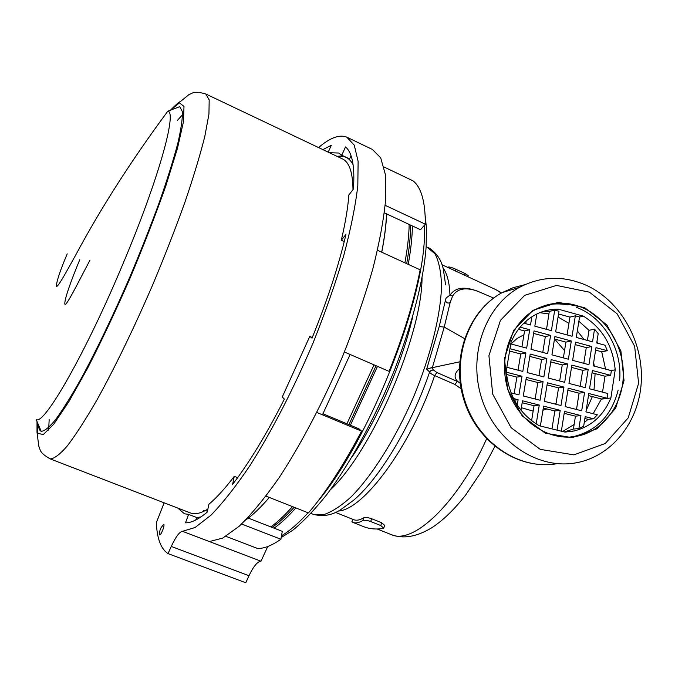 <?xml version="1.0" encoding="UTF-8"?>
<svg xmlns="http://www.w3.org/2000/svg" width="675" height="675" viewBox="0 0 675 675"><rect width="100%" height="100%" fill="white"/><g stroke="black" fill="none" stroke-linecap="round" stroke-linejoin="round"><path stroke-width="1.01" d="M523.935 334.741L516.991 338.555L510.992 343.98M521.362 407.708L533.157 411.126M542.936 410.265L546.877 408.957M555.12 404.055L556.09 403.245M564.553 350.595L554.664 339.086M568.932 323.35L558.065 317.022M549.037 313.985L539.73 312.677M562.629 431.527L574.138 424.457M586.119 410.619L592.372 396.613M594.017 389.931L595.114 373.604M594.304 366.112L593.646 362.627M584.061 339.533L577.336 330.902M572.476 431.308L573.168 431.038M584.035 308.357C568.325 301.32 552.867 301.328 537.654 308.399C511.338 321.072 497.686 357.581 507.997 389.61C518.037 421.732 549.83 442.387 578.146 435.999C603.34 430.549 622.139 405.489 623.278 376.92C624.502 348.359 608.116 319.596 584.035 308.357M584.601 307.623L558.242 302.324L532.887 310.357L513.624 330.379L504.503 358.552L507.541 389.154L522.172 415.859L545.316 433.164L572.138 437.662L597.215 428.692L615.651 408.282L624.029 380.59L620.89 350.949L606.876 324.979L584.601 307.623M589.444 292.174L556.504 285.415L524.711 295.321L500.462 320.33L488.919 355.674L492.708 394.158L511.127 427.714L540.236 449.364L573.91 454.866L605.256 443.483L628.222 417.876L638.601 383.273L634.652 346.309L617.195 313.909L589.444 292.174M587.377 285.778C564.283 275.349 541.696 275.856 519.615 287.297C485.123 305.986 467.75 355.025 481.596 398.098C495.121 441.273 537.047 469.64 575.353 462.949C611.364 456.958 638.888 422.44 641.25 382.48C643.748 342.512 621.186 301.75 587.377 285.778M461.152 388.808L454.874 384.413L457.532 381.299C453.769 377.494 454.385 373.309 459.371 368.744M383.83 527.833L384.649 525.378L381.704 522.754L371.621 518.721C367.985 517.489 365.369 517.177 363.749 517.784L362.812 520.552C358.99 522.762 355.759 523.403 353.126 522.475L351.886 521.842M353.531 519.598L354.038 519.801C356.67 520.729 359.902 520.062 363.749 517.784M454.874 384.413L434.632 375.578C431.384 374.11 429.722 372.912 429.637 371.967L426.642 369.242L439.214 326.54L445.525 299.919C445.357 298.654 446.842 297.118 449.963 295.304L452.621 296.004L450.124 302.67L444.226 327.088L464.501 338.597M480.001 292.233C465.353 285.989 455.338 287.018 449.963 295.304C449.533 282.749 447.188 273.552 442.927 267.722M459.692 361.825L432.329 367.664L444.226 327.088L439.214 326.54M312.39 513.97L313.175 514.283C322.743 516.847 331.847 515.362 340.495 509.827L353.616 500.234C379.308 478.744 411.581 425.199 429.637 371.967L431.19 370.238L433.569 370.069L431.578 367.673L432.329 367.664M460.266 383.358L457.532 381.299M493.619 298.055L477.284 291.068C465.379 286.993 457.152 288.638 452.621 296.004M353.126 522.475L364.163 526.863C369.74 528.955 375.967 529.512 382.835 528.525L383.721 528.154L380.767 525.555L370.676 521.53C367.04 520.29 364.424 519.969 362.812 520.552M364.163 526.863L363.057 526.416M467.843 276.708L468.205 275.619L465.21 273.594L455.718 269.207L455.161 270.844M447.517 267.317L448.622 266.979C449.98 266.946 452.351 267.688 455.718 269.207M445.508 300.527C446.192 302.813 447.727 303.531 450.124 302.67M431.578 367.673L426.642 369.242M386.522 213.848C386.125 224.876 384.514 237.651 381.696 252.18M350.114 354.476L322.464 414.813M269.317 497.45C260.677 507.524 252.754 515.092 245.557 520.155M386.64 213.907C386.21 224.935 384.581 237.701 381.755 252.205M267.739 546.505L260.997 561.22C257.47 561.507 253.471 566.342 248.991 575.733L245.776 582.761L168.033 553.601L171.264 546.438L248.991 575.733M295.844 507.938C288.073 516.611 280.834 523.353 274.118 528.171L248.299 518.122M377.485 366.339L350.384 425.233L322.996 413.792M383.999 166.987L412.965 180.816C421.2 187.152 425.326 201.606 425.343 224.176L420.491 229.736L412.408 225.956C412.239 237.043 410.839 249.843 408.232 264.347M316.87 412.476L361.564 431.139L358.973 428.827L350.384 425.233M241.599 524.028L280.91 539.258L282.277 531.343L274.118 528.171M225.889 536.338L257.58 548.488C264.144 548.598 271.915 545.527 280.91 539.258M347.473 137.481L372.406 149.453L380.683 157.798L385.307 174.302L385.712 198.889C383.813 219.088 379.493 242.511 372.752 269.165C364.66 297.186 354.603 326.27 342.588 356.417C323.494 401.439 301.362 443.644 279.458 477.191C265.073 497.779 251.657 514.131 239.203 526.238L222.674 538.118L209.368 541.553L260.997 561.22M318.558 147.563C329.982 137.784 339.356 134.291 346.697 137.101L354.24 145.125L358.121 161.359L357.817 185.752C355.455 205.867 350.73 229.264 343.642 255.952C335.247 284.032 324.97 313.234 312.82 343.55C293.591 388.859 271.595 431.452 250.062 465.421C235.963 486.287 222.902 502.909 210.87 515.287L195.024 527.538L182.453 531.301C179.466 531.807 175.736 536.861 171.264 546.438M168.033 553.601C160.945 549.003 157.047 538.692 156.33 522.669L164.152 502.824M160.962 527.875L163.645 524.273C165.291 524.517 161.021 535.655 159.578 534.878C158.929 534.026 159.384 531.689 160.962 527.875M412.408 225.956L384.37 212.844M385.197 205.335L425.343 224.176M377.519 250.265L420.154 269.823C414.096 300.89 403.743 334.741 389.087 371.368L344.402 352.004M361.564 431.139C343.811 464.881 326.109 492.142 308.458 512.924L266.001 496.142M195.742 520.003L196.644 517.497L188.57 514.392L185.515 522.83C191.32 522.906 198.551 519.345 207.217 512.148L208.929 504.233C216.532 497.846 224.986 488.548 234.276 476.331L232.613 484.405C249.353 462.518 266.591 434.076 284.344 399.094L282.268 396.976L309.774 336.42L312.052 338.099C327.316 300.434 338.614 265.891 345.954 234.461L341.305 240.233C345.398 222.792 347.92 207.689 348.874 194.923L353.43 189.084C354.923 166.582 352.282 152.525 345.507 146.922L341.769 155.216L339.188 153.368M188.57 514.392L184.461 513.776L177.795 508.081M328.219 152.153L331.307 145.285L322.886 149.614M329.417 152.719L338.47 153.031M336.96 156.305L343.102 155.849M351.025 155.731L349.574 158.937L341.769 155.216M344.25 241.574L341.305 240.233M312.289 337.508L309.774 336.42M237.642 477.664L234.276 476.331M207.436 511.127L203.648 510.477M174.201 108.759L179.727 106.675L182.385 111.637C182.638 118.496 181.094 129.161 177.744 143.623C173.332 160.152 167.231 179.618 159.435 201.994C150.787 225.619 141.1 250.222 130.359 275.83C113.425 314.947 97.048 349.161 81.228 378.473C71.423 395.887 62.876 409.624 55.586 419.656C49.182 427.402 44.373 431.283 41.175 431.291C39.58 430.675 38.678 428.558 38.467 424.946M179.727 106.675L167.83 111.172C177.263 111.847 158.448 179.921 122.858 264.102C85.286 353.995 43.926 425.638 36.172 419.555L41.175 431.291M558.141 309.133L583.386 316.136C602.412 328.058 613.018 345.963 615.203 369.858L610.883 397.955C603.577 415.513 591.376 426.507 574.282 430.937L564.95 432.101L539.207 425.731C519.429 413.902 508.452 395.618 506.267 370.87L511.085 342.149C516.712 329.071 525.395 319.629 537.123 313.841C543.797 310.669 550.8 309.099 558.141 309.133L549.29 311.411L546.522 329.341M541.493 312.002L549.29 311.411M561.338 431.207L564.494 411.421L580.939 415.572L578.897 428.558L583.681 426.178L585.174 416.644L593.603 418.778L597.375 414.779L585.925 411.877L588.803 393.517L607.112 398.25L607.837 393.525L589.545 388.775L592.405 370.524L610.647 375.342L611.364 370.651L593.148 365.808L595.991 347.659L607.314 350.722L605.053 345.229L596.725 342.976L598.193 333.636L594.532 329.13L592.54 341.837L576.298 337.424L579.563 316.963L575.345 315.799L572.062 336.277L555.66 331.822L558.993 311.276L554.732 310.095L549.45 311.453M558.554 313.968L569.936 317.107L567.067 334.918M575.345 315.799L569.936 317.107M583.386 316.136L579.547 317.056M607.314 350.722L601.703 351.776L605.585 369.107M596.962 341.474L597.966 343.305M594.532 329.13L589.005 330.337L587.41 340.445M578.88 321.241L589.005 330.337M615.203 369.858L610.959 370.541M610.647 375.342L605.002 376.22L602.53 392.15M607.112 398.25L601.476 398.959L593.148 413.707M610.883 397.955L601.45 399.136M578.897 428.558L573.413 429.055L564.249 431.933M593.603 418.778L588.043 419.335L584.238 422.626M531.858 316.777L530.499 324.987L523.817 323.173M526.23 320.971L525.774 323.705M513.54 398.545L518.122 399.701L514.409 400.224M518.122 399.701L517.244 405.042M584.879 418.542L588.043 419.335M546.86 358.476L543.856 376.903L527.158 372.566L530.212 354.071L546.86 358.476L541.595 359.488L538.962 375.629M529.833 356.383L541.595 359.488M584.575 392.428L581.69 410.797L565.262 406.628L568.198 388.192L584.575 392.428L579.083 393.179L576.501 409.48M567.869 390.285L579.083 393.179M571.312 340.993L568.392 359.227L551.922 354.856L554.892 336.555L571.312 340.993L565.912 342.115L563.38 357.893M554.487 339.036L565.912 342.115M550.614 335.399L547.636 353.717L530.997 349.296L534.035 330.91L550.614 335.399L545.341 336.572L542.751 352.418M533.621 333.408L545.341 336.572M543.08 381.696L540.059 400.233L523.294 395.972L526.365 377.376L543.08 381.696L537.832 382.531L535.14 398.976M526.019 379.485L537.832 382.531M588.195 369.411L585.326 387.678L568.958 383.425L571.885 365.099L588.195 369.411L582.685 370.33L580.163 386.336M571.523 367.386L582.685 370.33M591.798 346.528L588.938 364.686L572.636 360.357L575.547 342.132L591.798 346.528L586.28 347.608L583.799 363.319M575.151 344.613L586.28 347.608M563.937 387.087L560.976 405.54L544.388 401.33L547.391 382.809L563.937 387.087L558.554 387.88L555.93 404.257M547.045 384.91L558.554 387.88M548.167 378.025L551.154 359.615L567.633 363.968L564.697 382.32L548.167 378.025M567.633 363.968L562.25 364.93L559.659 381.012M550.783 361.91L562.25 364.93M520.121 327.156L529.715 329.746L526.66 348.14L510.789 343.921M529.715 329.746L524.568 330.969L521.918 346.882M518.408 329.307L524.568 330.969M540.38 426.018L543.603 406.139L560.208 410.341L554.85 410.965L551.964 428.887M543.291 408.054L554.85 410.965M560.208 410.341L557.044 430.144M580.939 415.572L575.446 416.163L573.413 429.055M564.19 413.319L575.446 416.163M588.473 395.601L601.476 398.959M592.051 372.802L605.002 376.22M595.603 350.131L601.703 351.776M509.988 348.722L525.876 352.924L520.737 353.978L518.046 370.195M509.6 351.042L520.737 353.978M525.876 352.924L522.804 371.436L506.874 367.293M506.351 372.195L522.011 376.245L516.89 377.131L514.148 393.652M506.545 374.465L516.89 377.131M522.011 376.245L518.923 394.867L511.009 392.85M520.948 410.206L522.501 400.807L539.274 405.051L534.043 405.717L531.588 420.744M522.18 402.73L534.043 405.717M539.274 405.051L536.195 423.968M554.732 310.095L551.391 330.657L534.819 326.16L536.827 313.985M576.138 307.285C603.458 316.837 622.679 349.49 619.599 380.641M545.636 305.26C552.876 303.598 560.183 303.48 567.565 304.889M618.14 390.175C611.786 414.88 597.35 430.245 574.813 436.269L569.582 437.122M524.812 284.698L513.228 287.66L502.217 292.579C468.416 310.846 451.364 358.653 464.847 400.604C478.018 442.665 519.008 470.298 556.538 463.767C518.349 470.264 477.233 442.496 464.138 400.638C450.706 358.898 467.826 311.057 502.217 292.579L519.615 287.297M501.28 293.093L496.049 289.744L501.609 292.908M390.648 534.364L391.492 534.701C413.26 544.885 457.684 503.28 486.624 438.826M338.31 511.026C363.589 509.962 411.151 445.821 434.632 375.578L436.885 372.516L433.569 370.069M311.023 513.43L313.175 514.283L323.688 514.645C331.914 511.945 341.103 505.98 351.253 496.749C372.077 475.706 395.229 439.104 413.252 397.702C430.675 356.071 440.952 314.348 441.526 285.255C441.053 271.806 438.885 261.326 435.021 253.817L426.17 246.417M457.532 381.552L436.885 372.516M381.704 522.754L380.767 525.555M352.865 519.337L351.97 521.952M371.621 518.721L370.676 521.53M330.353 489.822C371.773 451.44 422.111 335.121 422.035 277.712M465.21 273.594L464.662 275.24M448.622 266.979L448.377 267.705M351.844 457.253C377.747 419.175 402.553 361.91 412.762 316.516M409.168 224.438C408.966 235.524 407.54 248.316 404.899 262.828M374.043 364.846L346.933 423.799M292.494 506.613C284.749 515.303 277.535 522.062 270.844 526.897M424.153 225.526C429.342 287.407 371.959 437.611 317.123 502.217M308.087 512.781C298.409 523.361 289.55 531.023 281.509 535.773M182.453 531.301L209.368 541.553M177.491 120.285L182.562 114.708M48.634 430.127L49.165 419.723M337.686 156.651C344.469 155.233 349.616 157.958 353.118 164.827M200.914 516.94L196.627 517.539M206.246 94.205L341.997 158.701C349.085 161.662 352.747 171.982 352.991 189.641M207.883 509.06C200.956 513.304 195.235 514.645 190.738 513.076L189.945 512.772M170.438 110.168C175.956 104.659 179.356 101.731 180.63 101.393L189.11 94.458C192.898 93.386 193.269 90.391 205.833 94.011L209.182 99.968L208.946 114.075L204.837 136.291C200.163 154.938 193.548 176.858 184.984 202.053C175.432 228.639 164.632 256.323 152.584 285.103C134.004 328.101 114.455 368.364 96.862 400.123C85.615 419.546 75.76 434.818 67.289 445.947C59.797 454.528 54.067 458.831 50.102 458.865L49.57 458.654M170.623 110.101L179.449 102.862L183.988 106.431L183.473 121.66L177.441 148.466L165.94 185.532C155.731 214.591 143.733 245.565 129.938 278.463C115.627 311.091 101.512 341.01 87.598 368.204L68.858 401.684L53.806 424.086L43.335 434.54L37.792 433.35L37.083 421.698M574.813 436.269L578.146 435.999M494.876 446.428L482.077 470.576L465.674 495.003C454.047 509.802 442.682 520.763 431.578 527.867C416.635 536.844 403.279 539.123 391.492 534.701L377.173 529.006M354.038 519.801L335.458 512.409M428.245 247.396C436.404 252.627 441.433 259.917 443.348 269.274L445.576 284.774M496.049 289.744L441.982 264.752M352.755 519.294L351.877 521.885M410.67 225.146C410.594 236.225 409.269 249.058 406.696 263.647M376.068 365.723L348.95 424.634M294.165 507.271C286.301 515.945 278.961 522.653 272.118 527.394M425.199 215.941L426.44 227.964L426.144 246.772C423.757 279.037 413.446 319.477 395.229 368.12C376 416.382 350.907 462.443 326.683 494.724C314.727 509.676 303.404 521.53 292.714 530.288L281.205 537.536M79.793 259.689C71.626 279.079 63.34 301.97 65.045 304.417C66.825 304.687 74.706 289.356 81.169 276.969L89.859 260.356M189.11 512.443L50.102 458.865C38.753 452.242 40.703 449.938 38.838 446.428L37.007 432.278L37.015 421.538M167.83 111.172C131.6 160.11 101.005 207.858 76.047 254.416C68.285 268.245 58.691 286.436 56.447 286.588C56.202 282.361 59.788 271.451 67.213 253.868M574.282 430.937L565.178 431.73"/></g></svg>
